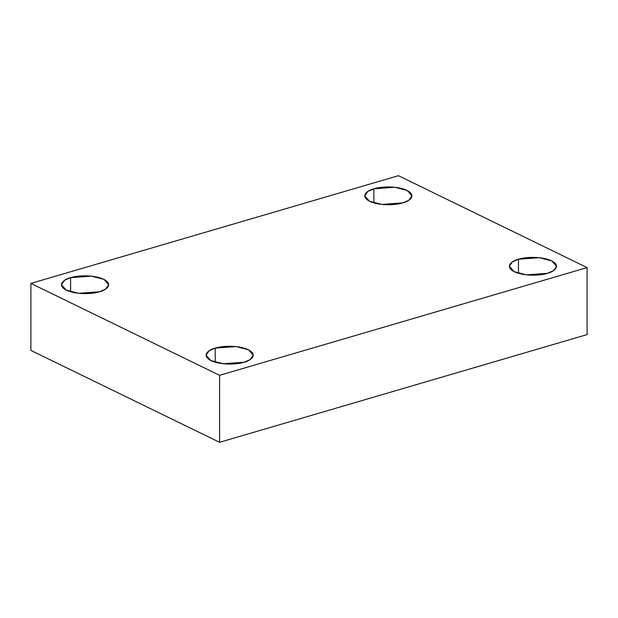 <?xml version="1.0" encoding="UTF-8"?>
<svg xmlns="http://www.w3.org/2000/svg" width="618" height="618" viewBox="0 0 618 618"><rect width="100%" height="100%" fill="white"/><g stroke="black" fill="none" stroke-linecap="round" stroke-linejoin="round"><path stroke-width="0.93" d="M215.211 362.21L215.211 348.119L209.224 350.715L206.08 355.165L210.838 360.533L223.252 363.747L244.133 362.21C239.259 364.095 221.986 365.771 211.032 360.634C200.58 355.342 209.178 349.44 215.211 348.119C220.085 346.242 237.358 344.566 248.32 349.703C258.764 354.987 250.166 360.897 244.133 362.21L250.12 359.614L253.264 355.165L248.513 349.796L236.099 346.59L215.211 348.119L215.211 362.21M518.479 273.326L518.479 259.236L512.492 261.831L509.348 266.281L514.106 271.65L526.521 274.863L547.401 273.326C542.527 275.211 525.254 276.887 514.3 271.75C503.848 266.458 512.446 260.557 518.479 259.236C523.353 257.358 540.626 255.682 551.588 260.819C562.032 266.111 553.434 272.013 547.401 273.326L553.388 270.73L556.54 266.281L551.781 260.912L539.367 257.706L518.479 259.236L518.479 273.326M373.867 202.882L373.867 188.799L367.88 191.395L364.736 195.836L369.487 201.205L381.901 204.419L402.789 202.882C397.915 204.767 380.642 206.443 369.68 201.306C359.236 196.014 367.834 190.112 373.867 188.799C378.741 186.914 396.014 185.238 406.968 190.375C417.42 195.667 408.822 201.568 402.789 202.882L408.776 200.286L411.92 195.836L407.162 190.475L394.748 187.262L373.867 188.799L373.867 202.882M70.599 291.766L70.599 277.675L64.612 280.271L61.46 284.72L66.219 290.089L78.633 293.303L99.521 291.766C94.647 293.65 77.374 295.327 66.412 290.19C55.968 284.898 64.566 278.996 70.599 277.675C75.473 275.798 92.746 274.122 103.7 279.259C114.152 284.55 105.554 290.452 99.521 291.766L105.508 289.17L108.652 284.72L103.894 279.351L91.479 276.146L70.599 277.675L70.599 291.766M30.9 283.407L398.425 175.69L587.1 267.594L587.1 334.593L587.1 267.594L219.575 375.311L219.575 442.31L587.1 334.593L219.575 442.31L219.575 375.311L30.9 283.407L30.9 350.406L30.9 283.407L219.575 375.311L587.1 267.594L398.425 175.69L30.9 283.407M30.9 350.406L219.575 442.31L30.9 350.406"/></g></svg>
